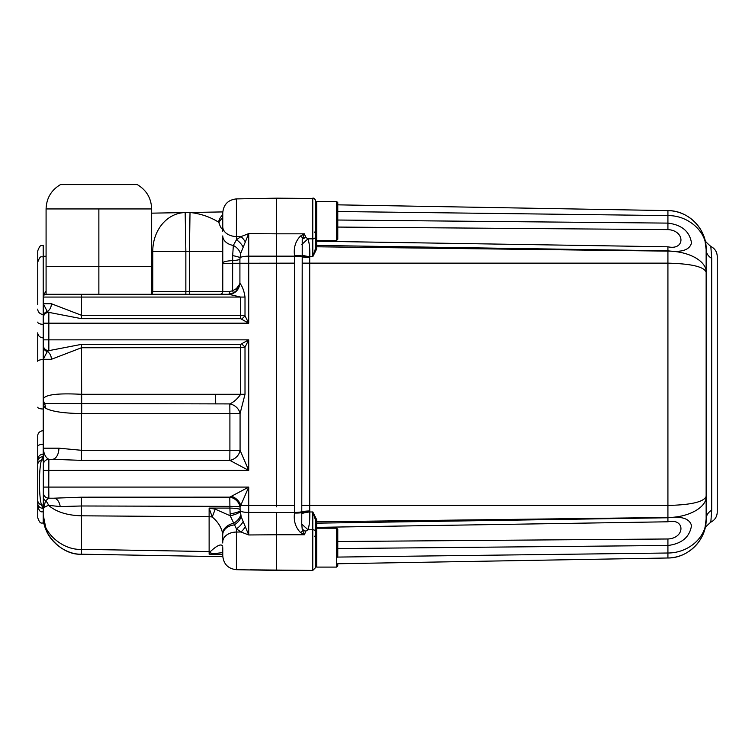 <?xml version="1.0" encoding="UTF-8"?>
<svg xmlns="http://www.w3.org/2000/svg" width="755" height="755" viewBox="0 0 755 755"><rect width="100%" height="100%" fill="white"/><g stroke="black" fill="none" stroke-linecap="round" stroke-linejoin="round"><path stroke-width="1.13" d="M37.75 304.69L37.75 262.089C40.666 254.18 41.525 257.804 43.205 256.54L43.205 456.681L41.393 460.106C38.76 470.676 38.76 494.355 41.393 504.925L43.205 508.351L43.205 523.29C41.657 522.224 40.402 525.32 37.75 517.732L37.75 435.777A5.559 5.04 0 0 1 43.205 430.737L43.309 430.737M222.763 212.891L222.763 220.951L222.763 212.891M222.763 554.444L209.135 554.17L209.116 516.731L81.521 515.807C67.176 515.41 56.2 511.928 48.565 505.359A11.108 10.277 90 0 0 45.564 500.791A5.559 5.294 0 0 1 43.309 496.535L43.309 464.853A5.559 5.559 0 0 1 48.858 459.304L52.246 459.304A11.108 6.653 90 0 0 58.899 448.187L81.521 450.301L229.907 450.301L229.907 413.542L81.455 413.542C63.637 413.315 51.585 411.503 45.3 408.087L43.309 405.407L43.309 448.187C43.762 454.01 45.621 457.719 48.858 459.304L48.764 487.079L248.716 487.079L240.071 506.964A11.108 9.551 39.1 0 0 229.794 497.158L248.716 487.079L248.716 534.965L240.977 531.992L236.409 528.793L236.409 532.048A13.892 9.824 0 0 0 222.763 541.873L222.697 533.634C221.309 527.141 217.808 521.601 212.193 517.015L209.135 508.077L229.907 508.096L229.907 506.378L81.512 505.982L60.221 506.577L48.565 505.359C45.092 506.586 43.337 507.898 43.309 509.304L43.309 296.97M37.75 267.468L37.75 250.858C40.761 242.874 41.619 246.545 43.205 245.3L43.205 256.54L46.083 256.483M228.321 294.29L232.955 293.28L236.711 290.467A11.108 11.108 0 0 1 228.321 294.29A2.775 1.387 90 0 0 229.709 291.515L232.606 290.75L232.672 255.634L233.342 245.45L236.409 239.797L240.977 236.598L248.716 233.625L248.716 323.178L43.309 323.178L43.309 317.78A5.559 5.408 180 0 1 48.839 312.372L47.225 311.475A5.559 5.398 180 0 0 43.309 316.628L43.309 303.736L47.225 311.475A8.333 6.606 90 0 0 51.378 303.736L81.521 315.297L240.647 315.307L245.007 315.835L248.716 323.178L240.628 318.685L81.502 318.676L48.839 312.372L48.839 350.66L81.502 344.356L240.628 344.346L248.716 339.844L245.007 347.187L240.647 347.715L81.521 347.734L51.378 359.295L43.309 359.295L43.309 398.857C45.3 394.591 57.946 393.072 81.247 394.299L240.647 394.299L240.628 344.346M276.66 506.86L276.66 233.833L248.716 233.625L240.524 253.765L239.911 259.295L239.911 283.295C242.449 286.475 244.148 291.062 245.007 297.064L245.007 315.835A8.333 2.454 136.7 0 1 241.723 318.988M241.723 344.044A8.333 2.454 -136.7 0 1 245.007 347.187L245.007 394.299L240.071 413.542L240.071 450.301L248.716 470.412L229.803 460.352A11.108 9.494 140.2 0 0 240.071 450.301L229.907 450.301L229.803 460.352L81.408 460.352L52.246 459.304M43.309 295.469L46.036 291.043L46.083 294.29L81.568 294.29L81.502 318.676M151.651 213.155L222.791 211.919M151.651 291.515L152.774 291.515L152.774 251.462L185.853 251.462L185.853 291.515L189.429 291.515L189.429 251.396L185.853 251.462L185.173 212.57A38.892 33.069 89 0 0 152.774 251.462L151.651 251.49M43.309 470.412L248.716 470.412L248.716 339.844L43.309 339.844L43.309 346.394A5.559 5.398 180 0 0 47.225 351.556L43.309 359.295M222.791 556.671L81.521 554.208C62.457 555.548 41.638 534.361 43.309 515.325L44.611 525.301C47.886 540.967 65.525 554.783 81.521 554.208L81.521 549.329C62.457 550.499 41.638 531.964 43.309 515.325L46.206 530.048M90.005 554.359L133.475 555.114M250.349 569.827L312.768 570.421L312.768 529.736L308.002 529.774L305.784 531.18L304.435 534.757L300.499 532.539C295.498 527.434 293.506 520.931 294.516 513.032L294.516 255.567C293.506 247.659 295.498 241.156 300.499 236.051L304.435 233.833L276.66 233.833L276.66 198.169L236.409 198.905C228.104 199.839 223.555 204.463 222.763 212.787C223.555 204.463 228.104 199.839 236.409 198.905L236.409 236.541A13.892 9.824 0 0 1 222.763 226.717L222.763 220.951M239.911 259.295A11.108 1.982 179.9 0 1 232.597 260.588A13.892 2.473 0 0 0 222.763 262.957L222.763 235.919A13.892 9.824 0 0 0 233.342 245.45A11.108 7.909 -144.1 0 1 240.524 253.765M189.429 294.29L189.429 291.515L222.763 291.515L222.763 263.448L239.911 263.448M215.251 509.163L212.193 517.015A13.892 9.824 180 0 0 209.116 516.731L209.135 508.077L215.251 509.163L230.199 515.759L229.907 508.096A11.108 2.001 -179.8 0 1 240.062 509.408L241.166 516.703L248.716 534.965L276.66 534.766L276.66 512.447L248.716 512.437A9.447 2.284 0 0 1 240.137 511.022A11.108 1.878 170.5 0 1 230.077 513.9M37.75 455.01L37.75 461.531A5.559 4.86 0 0 1 43.205 456.681M37.75 437.353L37.75 439.731M43.309 359.588L43.205 359.588A5.559 1.784 0 0 0 37.75 361.381L37.75 332.813A5.559 5.04 0 0 0 43.205 337.853L43.309 337.863M315.552 531.926A2.775 2.18 -0 0 0 312.768 529.736L312.825 511.956L315.552 520.289L315.552 567.647L312.768 570.421L276.66 570.421L276.66 534.757L304.435 534.757L302.236 529.397L301.755 524.074L302.217 256.889A11.108 2.642 -0 0 0 294.525 256.153L276.66 256.153L276.66 261.74M222.763 229.001L222.763 231.285M222.763 555.699L222.763 547.639M240.628 318.685L240.647 297.064L43.309 297.064A2.775 2.775 0 0 1 46.083 294.29L98.867 294.29L98.867 266.506L151.651 266.506L98.867 266.506L98.867 208.946L151.651 208.946L151.651 294.29L98.867 294.29L228.859 294.29A11.108 10.825 90 0 0 239.505 285.135L239.911 283.295L239.335 284.644A2.775 1.538 19.2 0 1 239.505 285.135L236.711 290.467A2.775 1.302 41 0 0 236.362 288.646L239.335 284.644M222.763 251.396L189.429 251.396L190.015 212.485C200.594 213.674 210.098 216.893 218.525 222.13A13.892 12.524 -91 0 1 222.763 214.845M222.763 228.284C222.083 229.964 220.8 228.114 218.903 222.753L218.525 222.13M37.75 500.282A5.559 4.945 0 0 0 41.393 504.925A11.108 7.493 138.1 0 1 43.309 505.218M37.75 464.75A5.559 4.945 0 0 1 41.393 460.106A11.108 7.493 -138.1 0 0 43.309 459.804M37.75 503.491A5.559 4.86 0 0 0 43.205 508.351M276.66 533.36L276.66 522.375M276.66 252.868L276.66 246.196M222.763 552.613L209.135 554.17L210.352 551.612C217.062 545.346 221.206 543.534 222.763 546.167M218.903 222.753A13.892 11.684 -28.3 0 1 222.763 217.723M60.221 506.577A11.108 6.663 90 0 0 53.756 498.196L81.389 497.186L81.521 549.329L209.116 551.556A13.892 9.824 180 0 1 210.352 551.612A13.892 3.794 82.3 0 0 211.56 554.019M243.063 521.677A11.108 6.106 129.7 0 1 236.409 528.793L230.199 515.759A11.108 3.086 167.7 0 0 240.194 511.682M222.697 533.634A13.892 9.796 -7.9 0 1 233.418 523.3A11.108 7.701 143.9 0 0 240.637 515.137M81.389 497.186L229.794 497.158L229.907 506.378A11.108 0.859 0.2 0 1 240.071 506.964L240.062 509.408M229.709 291.515L222.763 291.515A2.775 2.775 0 0 1 219.988 294.29M245.007 297.064L240.647 297.064L228.859 294.29M43.309 405.407L44.583 403.472L229.813 403.916C233.918 402 237.523 398.791 240.647 394.299L245.007 394.299M45.3 408.087A11.108 10.353 -58.9 0 0 44.583 403.472A11.108 9.909 180 0 1 43.309 398.857M276.66 570.393L236.409 569.695C228.104 568.76 223.555 564.127 222.763 555.803C223.555 564.127 228.104 568.76 236.409 569.695L236.409 532.048L240.977 531.992A11.108 5.181 120.4 0 0 245.158 526.924M222.763 534.578A13.892 9.824 0 0 1 234.126 524.923A11.108 7.484 137 0 0 241.166 516.703M229.813 403.916A11.108 9.136 -145.9 0 1 240.071 413.542L229.907 413.542L229.813 403.916M236.362 288.646L232.606 290.75A2.775 0.746 -114.7 0 1 232.955 293.28M232.672 255.634A11.108 1.642 -172.2 0 1 239.967 257.682A9.447 2.284 0 0 1 248.716 256.162L276.66 256.153M245.158 241.666A11.108 5.181 -120.4 0 0 240.977 236.598L236.409 236.541L236.409 239.797A11.108 6.106 -129.7 0 1 243.063 246.913M53.756 498.196L49.094 498.196M43.309 345.252A5.559 5.408 180 0 0 48.839 350.66L47.225 351.556A8.333 6.606 -90 0 1 51.378 359.295M43.309 487.079L48.764 487.079L48.858 498.196L45.564 500.791L43.309 509.304M294.525 505.444L240.769 505.444A11.108 8.258 41.5 0 0 231.341 496.262M43.309 492.637A5.559 5.559 0 0 0 48.858 498.196A5.559 5.559 0 0 1 43.309 492.637M337.778 563.749L337.778 565.976L337.778 563.749L667.92 557.992L667.92 553.009C688.73 553.019 706.52 537.192 706.142 519.1L706.142 249.49L706.142 519.1A11.108 10.193 0 0 1 711.691 510.276L710.842 521.988M336.664 528.198L316.666 528.198L316.666 567.09L336.664 567.09L336.664 528.198L337.778 529.312L337.778 557.265M315.552 547.639L315.552 529.312L316.666 528.198M337.778 204.841L337.778 202.614L337.778 204.841L667.92 210.607L667.92 215.59C688.739 215.354 706.803 232.002 706.142 249.49L704.811 239.429A38.892 38.892 0 0 0 667.92 210.607C688.739 210.409 706.803 229.482 706.142 249.49A11.108 10.193 0 0 0 711.691 258.314L711.691 510.276M315.552 239.288L315.552 202.614L316.666 201.5L316.666 240.392L315.552 239.288M337.778 220.951L337.778 239.288L336.664 240.392L336.664 201.5L337.778 202.614L337.778 220.951M337.778 211.324L337.778 225.764M98.867 208.946L46.083 208.946C46.461 198.197 51.274 190.071 60.532 184.579L137.202 184.579C146.461 190.071 151.274 198.197 151.651 208.946M46.083 294.29L46.083 266.506L98.867 266.506L46.083 266.506L46.083 208.946M704.774 239.269C703.868 239.788 705.878 242.166 710.814 246.432C714.919 248.537 717.061 251.896 717.25 256.511L717.25 512.088C717.061 516.694 714.919 520.053 710.814 522.167C705.868 526.433 703.858 528.821 704.774 529.321M301.764 244.516L307.993 238.825C309.456 243.516 310.041 249.443 309.748 256.606L309.71 257.615A11.108 2.642 0 0 1 302.217 256.889L302.236 239.193L304.435 233.833L305.784 237.41L307.993 238.825L312.768 238.854L312.768 198.169C313.816 197.819 314.741 198.744 315.552 200.943L315.552 248.074M337.778 541.524L667.92 538.985C685.295 538.107 685.285 517.968 667.92 521.79L667.92 517.468L316.647 521.809L316.647 523.168L667.92 517.77C681.784 516.014 689.645 518.628 691.505 525.612C689.674 537.116 681.812 543.742 667.92 545.487L337.778 548.564M309.71 257.615L309.71 263.146L667.92 263.155C691.401 263.74 704.141 266.76 706.142 272.215C706.52 261.022 688.73 251.217 667.92 251.122L667.92 517.468C688.739 517.515 706.803 507.19 706.142 496.384C703.99 501.877 691.259 504.897 667.92 505.444L309.71 505.444L309.748 511.984C310.041 519.157 309.456 525.093 308.002 529.774L301.755 524.074M337.778 220.026L667.92 223.112C681.784 224.83 689.645 231.445 691.505 242.95C689.674 249.952 681.812 252.576 667.92 250.82L316.647 245.422L316.647 248.98L312.825 256.634L312.768 238.854A2.775 2.18 0 0 0 315.552 236.674M302.208 513.466A11.108 3.133 -4.9 0 1 309.748 511.984L312.825 511.956L316.647 519.61L316.647 521.809A1.114 0.783 180 0 0 315.552 522.592L315.552 523.951A1.114 0.783 180 0 1 316.647 523.168L316.647 528.198M688.956 551.367A38.892 38.892 0 0 0 704.811 529.17L706.142 519.1C706.803 539.108 688.739 558.181 667.92 557.992A38.892 38.892 0 0 0 682.067 555.057M315.552 243.308L315.552 247.583M667.92 246.8L667.92 251.122L316.647 246.781A1.114 0.783 180 0 1 315.552 245.998L315.552 244.639A1.114 0.783 180 0 0 316.647 245.422L316.647 241.222L667.92 246.8C685.295 250.632 685.285 230.492 667.92 229.605L337.778 227.066M315.552 521.007L315.552 523.951M300.499 532.539A11.108 3.794 -49.1 0 1 303.151 530.52L305.784 531.18L302.236 529.397M300.499 236.051A11.108 3.794 49.1 0 0 303.151 238.08L305.784 237.41L302.236 239.193M316.647 248.98A1.114 0.679 180 0 1 315.552 248.301L312.825 256.634L309.748 256.606A11.108 3.133 4.9 0 1 302.208 255.124M309.72 256.955A11.108 2.963 1.2 0 1 302.217 255.983A11.108 2.407 -2 0 0 294.516 255.567M309.72 511.645A11.108 2.963 -1.2 0 0 302.217 512.607A11.108 2.407 2 0 1 294.516 513.032M667.92 521.79L316.647 527.367A1.114 1.066 180 0 0 315.552 528.434M315.552 555.51A1.114 0.783 180 0 1 316.647 554.727M315.552 520.289A1.114 0.679 180 0 1 316.647 519.61M315.552 213.08A1.114 0.783 180 0 0 316.647 213.863M710.842 246.602L711.691 258.314M232.606 263.268L294.525 263.146M43.309 303.736L51.378 303.736M81.446 403.916L81.408 460.352M43.309 448.187L58.899 448.187M43.309 454.151L43.205 454.151A5.559 5.332 0 0 0 37.75 459.484M43.309 314.439L43.205 314.439A5.559 5.332 0 0 1 37.75 309.106M151.651 293.884A2.775 2.359 -90 0 0 152.774 291.515L185.853 291.515L185.853 294.29M43.309 409.002L43.205 409.002A5.559 1.784 0 0 1 37.75 407.219M43.309 444.27L43.205 444.27A5.559 2.227 0 0 0 37.75 446.498M43.309 324.32L43.205 324.32A5.559 2.227 0 0 1 37.75 322.092M81.502 344.356L81.71 413.542M215.703 403.916L215.6 394.299M81.455 413.542L81.247 394.299M309.71 510.975A11.108 2.642 -0 0 0 302.217 511.711A11.108 2.642 0 0 1 294.525 512.447L276.66 512.447M667.92 538.985L667.92 553.009L337.778 557.077M667.92 229.605L667.92 215.59L337.778 211.513M309.71 263.155L302.217 263.155L309.71 263.146L309.71 505.444L302.217 505.444L309.71 505.444M316.647 240.392L316.647 241.222A1.114 1.066 180 0 1 315.552 240.156M315.552 549.546A1.114 0.783 180 0 1 316.647 548.762M315.552 219.044A1.114 0.783 180 0 0 316.647 219.837M43.205 256.294L46.083 256.238M37.75 506.501C40.402 514.08 41.657 510.984 43.205 512.06L43.309 512.06M222.763 543.005L222.716 542.392M336.664 567.09L337.778 565.976L336.664 567.09L316.666 567.09L315.552 565.976M314.439 536.531L315.552 535.418M316.666 240.392L336.664 240.392M315.552 202.614L316.666 201.5L336.664 201.5L337.778 202.614M314.439 232.059L315.552 233.172M314.071 198.489L276.66 198.169M314.75 198.999L315.175 199.546M315.439 200.16L315.552 200.943M312.768 570.421L315.552 567.647"/></g></svg>
